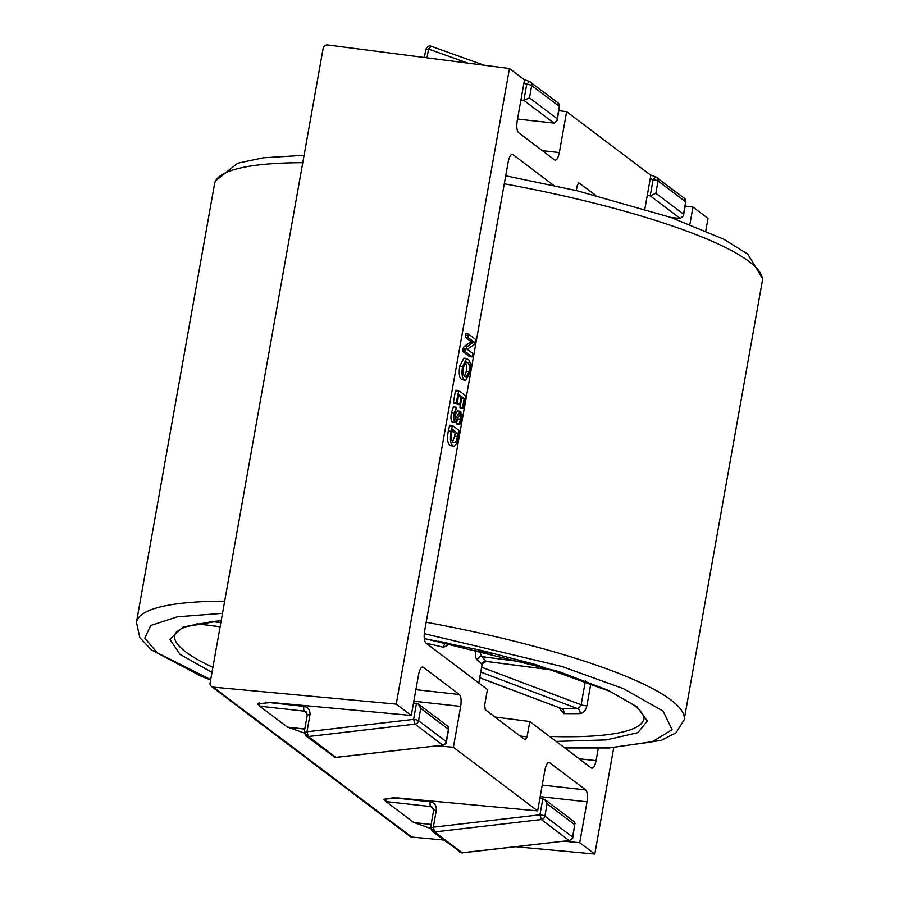 <?xml version="1.0" encoding="UTF-8"?>
<svg xmlns="http://www.w3.org/2000/svg" width="899" height="899" viewBox="0 0 899 899"><rect width="100%" height="100%" fill="white"/><g stroke="black" fill="none" stroke-linecap="round" stroke-linejoin="round"><path stroke-width="1.35" d="M304.413 732.325L306.964 731.775L308.312 736.528L305.772 735.854L335.147 757.43L442.96 745.136L335.99 757.419L308.312 736.528L414.967 724.133L413.619 719.38L306.964 731.775L309.964 714.919C310.312 710.232 308.29 707.389 303.884 706.4L265.688 702.153M430.756 827.743L433.307 827.181L434.655 831.935L432.116 831.26L461.49 852.836L569.303 840.543L462.333 852.836L434.655 831.935L541.322 819.54L539.962 814.797L433.307 827.181L436.307 810.336C436.656 805.639 434.633 802.807 430.228 801.818L392.031 797.57M259.024 702.76L259.968 706.164L257.563 703.85L271.161 702.467L411.293 715.469L396.245 704.119L213.22 687.128A3.978 3.675 127.1 0 1 211.445 686.443L409.989 836.385A3.978 3.675 -52.9 0 0 411.764 837.059L443.713 840.026M516.015 846.734L594.79 854.05L613.725 747.754M705.794 230.841L708.007 218.446L692.96 207.085L685.195 206.085M594.79 854.05L579.743 842.689L563.684 841.206M430.542 828.417L414.124 822.585L431.104 824.507M431.115 824.439L414.124 822.585M413.72 822.506L386.042 801.605L430.745 806.572L433.453 808.606M385.368 798.166L386.042 801.605M386.312 801.582L383.907 799.256L397.515 797.885L537.636 810.887L453.399 747.283L437.341 745.788M304.199 733L287.781 727.167L304.761 729.1M304.772 729.022L287.781 727.167M287.377 727.089L259.699 706.187L304.401 711.154L307.098 713.199M211.445 686.443A3.978 3.675 127.1 0 1 210.119 682.858L323.134 48.377A3.978 3.675 127.1 0 1 327.607 44.95L509.463 68.515L524.51 79.876L517.228 120.747C516.374 126.692 516.813 130.658 518.521 132.636L554.616 159.898C556.548 160.663 558.122 158.224 559.347 152.549L566.617 111.678L650.854 175.283L644.853 208.984M558.852 110.667L566.617 111.678M464.446 379.895C462.108 378.254 461.468 373.77 462.536 366.455L466.693 358.51L463.895 358.207L459.737 366.14C458.681 373.456 459.31 377.94 461.659 379.592L465.704 380.457L461.659 379.592M453.422 402.303L453.737 403.246L456.523 403.561L456.22 402.617L453.422 402.303L455.4 391.177L455.995 390.323L455.4 391.177L458.198 391.492L458.793 390.638L465.233 395.504L465.412 396.953L463.434 408.079L460.097 408.056L460.198 404.808M463.434 408.079L462.58 407.449L464.165 398.549L461.94 396.864L460.591 404.415L457.31 404.404L458.366 395.965M459.827 414.821L454.984 422.418C453.669 420.788 453.433 417.63 454.253 412.933L456.434 407.337L453.377 406.899L451.467 412.619C450.635 417.316 450.882 420.485 452.197 422.103L455.422 422.609L452.197 422.103M456.434 407.337L455.096 413.607L455.478 418.945C457.209 415.529 458.984 413.023 460.816 411.416L457.557 410.91L454.883 415.214M457.816 418.912L456.434 423.249L457.276 424.092M452.321 425.564L449.77 425.283L448.309 430.992C447.017 438.69 447.567 443.51 449.95 445.443L453.759 446.196L449.95 445.443M449.77 425.283L449.174 426.126L451.972 426.429L452.568 425.598L459.007 430.452L458.265 437.083C456.906 444.297 455.074 447.185 452.748 445.758C450.354 443.814 449.815 439.004 451.107 431.295L448.309 430.992M468.559 334.136L465.794 333.821L465.21 337.226L471.2 341.744L464.221 346.373L462.951 348.823L462.906 351.655L469.536 356.667L472.335 356.97L465.704 351.97L462.906 351.655M553.762 185.43L512.902 154.572C510.98 153.796 509.407 156.246 508.182 161.921L424.598 631.154C423.755 637.099 424.182 641.066 425.901 643.043L487.438 689.522L484.696 704.906L485.224 709.659L525.173 739.832L527.061 736.899L520.094 736M576.315 190.554L577.192 185.666L578.742 182.621M595.745 195.308L578.54 182.688M591.969 768.252L591.351 767.993C593.273 768.757 594.846 766.319 596.071 760.644L598.273 748.305M527.061 736.899L529.803 721.515L591.351 767.993M512.295 154.313L511.632 154.437M453.399 747.283L460.681 706.4L413.832 701.198M549.019 762.408L549.637 762.667C547.716 761.891 546.143 764.341 544.918 770.016L537.636 810.887M579.743 842.689L587.025 801.818C587.879 795.873 587.44 791.907 585.732 789.929L549.637 762.667L548.368 762.532M689.881 224.379L692.96 207.085M555.234 160.157L554.616 159.898M396.245 704.119L509.463 68.515M422.676 667.002L423.294 667.26C421.373 666.485 419.799 668.935 418.574 674.598L411.293 715.469M460.681 706.4C461.535 700.456 461.097 696.489 459.389 694.511L423.294 667.26L422.013 667.114M466.693 358.51L468.019 359.106C470.334 360.78 470.952 365.264 469.885 372.534L465.704 380.457M462.536 366.455L459.737 366.14M457.063 403.28L458.647 394.38L461.198 396.302L458.4 395.998M456.22 402.617L458.793 390.638M458.546 390.616L455.995 390.323M462.58 407.449L459.782 407.146M464.165 398.549L461.681 398.268M460.591 404.415L457.052 403.55M459.85 403.853L461.198 396.302M460.816 411.416L461.468 419.788L459.58 424.35L459.232 423.564L460.603 419.226L460.063 414.776M454.253 412.933L451.467 412.619M457.085 424.193L459.872 424.497L456.782 424.036M459.232 423.564L456.434 423.249M460.603 419.226L457.861 418.923M451.107 431.295L452.568 425.598M465.704 351.97L465.547 350.217L462.749 349.913M465.547 350.217L465.738 349.138L462.951 348.823M465.738 349.138L467.008 346.688L473.987 342.058L471.2 341.744L473.998 342.013L468.008 337.541L465.21 337.226M468.008 337.541L468.132 335.698L465.345 335.383M468.132 335.698L468.615 334.147L475.245 339.148L475.414 340.845L474.043 344.823L467.222 349.318L472.941 353.577L472.357 356.982L469.57 356.667M529.803 721.515L494.967 717.02M469.064 371.703L466.154 376.951L464.985 376.445C463.243 375.49 462.693 372.422 463.356 367.253L466.278 362.016L467.469 362.544C469.199 363.533 469.728 366.578 469.064 371.703L466.278 371.388L464.592 376.097M453.31 442.33C451.489 441.218 451.006 437.88 451.882 432.329L452.422 429.34L457.939 433.509L457.411 436.464C456.434 441.667 455.063 443.623 453.31 442.33L454.175 442.69M413.529 702.894L418.361 704.018L420.743 708.39L448.421 729.291L446.219 741.596A3.978 0.73 10.1 0 1 446.41 741.889C446.837 742.911 445.679 743.99 442.96 745.136M539.872 798.312L544.704 799.425L547.086 803.807L574.764 824.709L572.573 837.014A3.978 0.73 10.1 0 1 572.753 837.295L574.764 824.709M650.258 178.62L653.101 179.643L650.224 195.791L647.258 195.465M670.924 217.468L680.307 218.513L683.476 215.738L683.51 214.164L655.843 193.274L658.034 180.957A3.978 0.73 -169.9 0 0 653.101 179.643L655.787 176.889A3.978 3.675 127.1 0 1 658.034 180.957L685.701 201.859L683.51 214.164M523.915 83.202L526.758 84.225L523.881 100.373L520.914 100.047M517.532 119.05L553.964 123.096L557.133 120.331L557.166 118.758L529.5 97.856L531.691 85.551A3.978 0.73 -169.9 0 0 526.758 84.225L529.444 81.472A3.978 3.675 127.1 0 1 531.691 85.551L559.358 106.453L557.166 118.758M464.682 362.23C466.39 363.207 466.918 366.264 466.278 371.388M467.469 362.544L465.289 362.297M457.411 436.464L454.624 436.15L452.703 441.735M457.939 433.509L455.141 433.194L454.624 436.15M452.141 430.924L455.141 433.194M418.361 704.018L448.14 726.504L448.421 729.291M544.704 799.425L574.483 821.922L575.18 823.686M680.307 218.513L650.224 195.791L655.843 193.274M650.359 174.912L655.787 176.889M484.179 65.234L431.104 46.231L428.565 49.063L426.047 49.569M553.964 123.096L523.881 100.373L529.5 97.856M524.016 79.505L529.444 81.472M424.261 633.671L561.617 666.406L623.355 688.612L663.046 711.03L672.07 729.673L652.033 741.889L612.489 747.395L564.448 747.676M424.261 638.481L558.942 671.587L608.061 690.252L637.088 706.917L647.325 721.02L637.852 732.674L606.387 739.888L556.166 741.417M558.897 707.704L563.875 713.604A3.978 2.596 90.8 0 0 562.055 708.76L577.922 708.749L581.147 704.771L585.384 680.993M563.875 713.604A238.426 43.579 -169.9 0 0 580.012 713.592C583.462 713.064 585.766 710.446 586.901 705.76L590.935 683.15M210.692 679.61L157.179 652.73L144.795 638.088L150.729 625.479L177.373 616.815L222.502 613.332M211.984 672.385L179.991 654.337L169.832 639.223L182.868 627.187L221.21 620.557M186.801 626.401L188.307 625.918M580.012 713.592A3.978 2.854 89 0 0 577.922 708.749L480.763 672.07M479.729 677.824L562.055 708.76L479.763 677.7M450.691 643.706L443.443 647.325A3.978 1.596 104.8 0 1 445.848 643.111L447.68 643.088M494.933 653.652L479.897 651.696L481.65 656.618A3.978 3.596 -56.5 0 0 477.313 660.102C475.605 658.473 475.032 655.304 475.571 650.573L475.829 649.145M554.84 670.373L486.247 661.439L482.19 663.777L482.347 663.091L481.718 664.608A3.978 3.888 160.9 0 1 486.314 661.383L486.19 661.361M425.115 638.706L424.564 640.369M304.671 731.741A3.978 2.461 36.5 0 0 306.829 734.753A3.978 2.461 -143.5 0 0 307.559 735.202M431.026 827.159A3.978 2.461 36.5 0 0 433.172 830.17A3.978 2.461 -143.5 0 0 433.902 830.609M213.22 687.128L411.764 837.059M540.175 796.615L587.025 801.818M542.4 150.672L559.347 152.549M467.008 346.688L464.221 346.373M472.29 343.092L469.492 342.777M472.346 340.811L469.548 340.507M596.071 760.644L579.136 758.767M585.732 789.929L542.232 785.097M459.389 694.511L415.889 689.679M305.761 735.854L304.244 732L307.256 715.132L306.109 711.828A3.978 3.675 127.1 0 0 304.401 711.154A3.978 1.326 -83.7 0 1 303.884 706.4M436.307 810.336A3.978 0.73 10.1 0 0 433.599 810.55L432.453 807.246A3.978 3.675 127.1 0 0 430.745 806.572A3.978 1.326 -83.7 0 1 430.228 801.818M416.495 703.22L413.619 719.38A3.978 0.73 10.1 0 1 418.552 720.706L420.743 708.39M307.256 715.132A3.978 0.73 10.1 0 1 309.964 714.919M542.839 798.638L539.962 814.797A3.978 0.73 10.1 0 1 544.895 816.112L547.086 803.807M427.003 57.828L428.565 49.063L467.795 63.11M685.892 202.14A3.978 0.73 -169.9 0 0 685.701 201.859A3.978 3.675 127.1 0 0 684.375 198.274L685.892 202.14L683.476 215.738M557.133 120.331L559.549 106.734A3.978 0.73 -169.9 0 0 559.358 106.453A3.978 3.675 127.1 0 0 558.032 102.868L529.297 81.393M418.552 720.706A3.978 3.675 127.1 0 1 414.967 724.133L442.645 745.035A3.978 3.675 127.1 0 0 446.219 741.596L418.552 720.706M544.895 816.112A3.978 3.675 127.1 0 1 541.322 819.54L568.988 840.441A3.978 3.675 127.1 0 0 572.573 837.014L544.895 816.112M426.182 622.254A278.162 50.85 10.1 0 1 684.15 719.841L762.262 281.365A278.162 50.85 -169.9 0 0 504.294 183.789M424.261 638.548L482.561 650.696L535.86 664.597L610.601 691.657L634.278 705.389L639.785 710.21L643.549 715.537L644.01 718.638A238.426 43.579 10.1 0 1 549.57 736.438M210.636 679.959L201.162 676.239L151.425 649.91L139.817 637.582L136.457 622.277A278.162 50.85 10.1 0 1 224.671 601.161M302.772 162.697A278.162 50.85 -169.9 0 0 214.558 183.812L215.254 181.092L237.538 163.247L263.182 157.808L304.087 155.291M212.883 667.305A238.426 43.579 10.1 0 1 174.552 635.009L176.047 632.255L181.418 628.558L188.262 625.94L213.22 621.423L221.176 620.748M586.901 705.76A3.978 0.73 10.1 0 1 581.147 704.771L481.628 667.204M475.571 650.573A3.978 0.73 10.1 0 0 479.897 651.696L480.178 650.146M446.477 642.841L438.375 641.223M554.458 670.249L486.314 661.383L481.65 656.618L530.039 662.911M220.109 626.738L197.139 623.749M212.108 621.535L220.839 622.67M481.718 664.608A69.538 12.71 -169.9 0 0 477.313 660.102M443.443 647.325A69.538 12.71 -169.9 0 0 426.205 643.279M453.973 403.37L456.771 403.685M455.872 390.267L458.659 390.582M460.344 408.168L463.142 408.472M457.535 404.516L460.322 404.82M449.646 425.227L452.444 425.53M465.794 333.821L468.581 334.136M448.837 728.28L446.41 741.889M433.599 810.55L430.587 827.406L432.116 831.26M424.395 57.491L425.856 49.276C427.508 46.299 429.261 45.287 431.104 46.231M333.439 756.756L336.293 757.531M459.782 852.162L462.637 852.937M569.303 840.543C572.18 839.172 573.337 838.093 572.753 837.295M655.641 176.811L684.375 198.274M559.549 106.734L558.032 102.868M762.262 281.365L762.543 278.578L747.799 254.147L723.74 239.213L670.845 217.434L576.922 190.7L505.71 175.788M564.808 747.946L609.061 747.979L661.215 740.383L675.936 732.854L684.15 719.841M136.457 622.277L214.558 183.812M220.098 626.805L196.915 623.782M478.807 683.004L482.28 663.552"/></g></svg>
